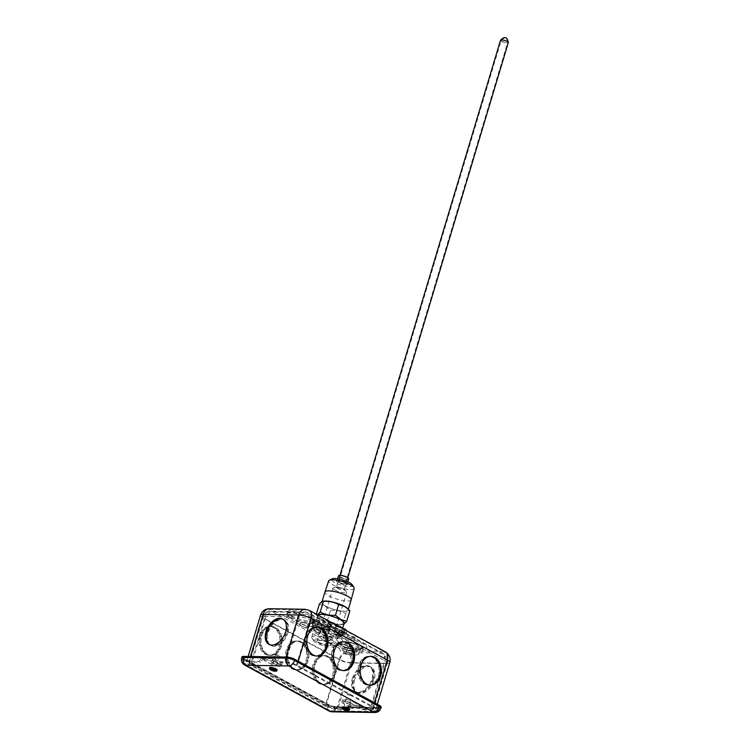 <?xml version="1.0" encoding="UTF-8"?>
<svg xmlns="http://www.w3.org/2000/svg" width="750" height="750" viewBox="0 0 750 750"><rect width="100%" height="100%" fill="white"/><g stroke="black" fill="none" stroke-linecap="round" stroke-linejoin="round"><path stroke-width="0.56" stroke-dasharray="3.75 2.81" d="M346.05 584.738C351.412 584.934 342.994 580.35 338.081 580.388C332.719 580.191 341.137 584.775 346.05 584.738M328.837 642.881A7.134 1.744 16.7 0 1 330.731 644.372A7.134 1.744 16.7 0 1 330.825 644.859A7.134 1.744 16.7 0 1 326.381 645.178A7.134 1.744 16.7 0 1 319.144 642.731A7.134 1.744 16.7 0 1 317.156 640.763A7.134 1.744 16.7 0 1 317.503 640.406A7.134 1.744 16.7 0 1 328.837 642.881M334.95 590.053A7.134 1.744 -163.3 0 0 342.188 592.5A7.134 1.744 -163.3 0 0 346.631 592.181A7.134 1.744 -163.3 0 0 346.209 591.291A7.134 1.744 -163.3 0 0 344.644 590.203A7.134 1.744 -163.3 0 0 333.797 587.569A7.134 1.744 -163.3 0 0 332.963 588.084A7.134 1.744 -163.3 0 0 334.95 590.053M328.969 643.191A7.463 1.819 16.7 0 1 330.947 644.747A7.463 1.819 16.7 0 1 327.234 645.731A7.463 1.819 16.7 0 1 318.834 643.031A7.463 1.819 16.7 0 1 317.109 640.594A7.463 1.819 16.7 0 1 328.969 643.191M337.5 588.403A4.125 1.003 -163.3 0 0 341.681 589.819A4.125 1.003 -163.3 0 0 344.25 589.631A4.125 1.003 -163.3 0 0 344.006 589.125A4.125 1.003 -163.3 0 0 343.097 588.497A4.125 1.003 -163.3 0 0 336.834 586.969A4.125 1.003 -163.3 0 0 336.347 587.269A4.125 1.003 -163.3 0 0 337.5 588.403M340.856 577.219A4.125 1.003 -163.3 0 0 345.038 578.634A4.125 1.003 -163.3 0 0 347.606 578.447A4.125 1.003 -163.3 0 0 346.453 577.312A4.125 1.003 -163.3 0 0 342.272 575.897A4.125 1.003 -163.3 0 0 339.703 576.084A4.125 1.003 -163.3 0 0 340.856 577.219M331.341 643.228A10.959 2.672 -163.3 0 0 318.966 639.272A10.959 2.672 -163.3 0 0 313.566 640.734A10.959 2.672 -163.3 0 0 316.462 642.994A10.959 2.672 -163.3 0 0 333.834 646.819A10.959 2.672 -163.3 0 0 331.341 643.228M333.572 641.138A13.312 3.253 -163.3 0 0 320.025 636.562A13.312 3.253 -163.3 0 0 311.784 637.191A13.312 3.253 -163.3 0 0 311.981 638.109A13.312 3.253 -163.3 0 0 315.506 640.856A13.312 3.253 -163.3 0 0 336.6 645.497A13.312 3.253 -163.3 0 0 337.275 644.841A13.312 3.253 -163.3 0 0 333.572 641.138M337.209 629.878A13.688 3.347 -163.3 0 0 323.325 625.181A13.688 3.347 -163.3 0 0 314.803 625.8A13.688 3.347 -163.3 0 0 314.794 625.819A13.688 3.347 -163.3 0 0 318.619 629.587A13.688 3.347 -163.3 0 0 332.456 634.275A13.688 3.347 -163.3 0 0 341.016 633.694A13.688 3.347 -163.3 0 0 341.025 633.666A13.688 3.347 -163.3 0 0 337.209 629.878M348.628 578.503A5.212 1.275 16.7 0 1 347.203 579.197A5.212 1.275 16.7 0 1 341.137 577.706A5.212 1.275 16.7 0 1 338.822 575.559M348.759 578.962A5.381 1.312 16.7 0 1 347.269 579.412A5.381 1.312 16.7 0 1 339.956 577.359A5.381 1.312 16.7 0 1 338.456 575.869M318.103 615.188A13.688 3.347 -163.3 0 0 317.869 615.562A13.688 3.347 -163.3 0 0 321.694 619.35A13.688 3.347 -163.3 0 0 335.569 624.047A13.688 3.347 -163.3 0 0 344.1 623.428M317.897 615.084A13.931 3.403 -163.3 0 0 318.553 617.316A13.931 3.403 -163.3 0 0 321.525 619.35A13.931 3.403 -163.3 0 0 342.572 624.525A13.931 3.403 -163.3 0 0 343.912 624.038M317.503 614.869L316.116 614.944L321.356 619.172L327.309 621.038C331.922 623.663 337.013 624.722 342.581 624.244L343.866 624.216M352.397 584.934A10.959 2.672 16.7 0 1 346.997 586.406A10.959 2.672 16.7 0 1 334.631 582.45A10.959 2.672 16.7 0 1 332.137 578.859M354.188 588.478A13.312 3.253 16.7 0 1 350.475 589.612A13.312 3.253 16.7 0 1 332.4 584.541A13.312 3.253 16.7 0 1 328.688 580.828M323.4 601.153A13.931 3.403 -163.3 0 0 325.519 606.028A13.931 3.403 -163.3 0 0 342.338 611.203A13.931 3.403 -163.3 0 0 347.419 608.362M319.303 604.331L325.247 606.206L330.487 610.434C336.038 609.947 341.128 611.016 345.759 613.631C347.587 611.119 348.947 610.153 349.847 610.734M351.159 599.878A13.688 3.347 16.7 0 1 347.353 601.013A13.688 3.347 16.7 0 1 328.762 595.8A13.688 3.347 16.7 0 1 324.938 592.013M325.688 606.038A13.688 3.347 16.7 0 1 321.872 602.241A13.688 3.347 16.7 0 1 330.394 601.631A13.688 3.347 16.7 0 1 344.278 606.319A13.688 3.347 16.7 0 1 348.094 610.116A13.688 3.347 16.7 0 1 339.572 610.725A13.688 3.347 16.7 0 1 325.688 606.038M342.581 624.244L345.759 613.631M327.309 621.038L330.487 610.434M316.116 614.944L316.331 614.231M277.247 669.919A4.05 0.994 16.7 0 1 275.053 670.341A4.05 0.994 16.7 0 1 270.628 668.897A4.05 0.994 16.7 0 1 269.606 667.622M349.669 709.397A4.05 0.994 16.7 0 1 347.475 709.819A4.05 0.994 16.7 0 1 343.041 708.375A4.05 0.994 16.7 0 1 342.028 707.1M344.503 709.116L342.506 709.003A3.788 0.928 -163.3 0 0 342.956 709.275A3.788 0.928 -163.3 0 0 343.5 709.547L344.372 709.566M347.559 710.691A3.788 0.928 16.7 0 1 343.5 709.547M275.138 671.203A3.788 0.928 16.7 0 1 271.078 670.069A3.788 0.928 16.7 0 1 270.534 669.797A3.788 0.928 16.7 0 1 270.084 669.525L272.091 669.637M275.963 654.487A2.212 0.544 -163.3 0 0 275.344 654.675A2.212 0.544 -163.3 0 0 276.581 655.575A2.212 0.544 -163.3 0 0 278.972 656.138A2.212 0.544 -163.3 0 0 279.591 655.95A2.212 0.544 -163.3 0 0 278.353 655.05A2.212 0.544 -163.3 0 0 275.963 654.487M271.959 667.809A2.212 0.544 -163.3 0 0 271.341 667.997A2.212 0.544 -163.3 0 0 272.578 668.897A2.212 0.544 -163.3 0 0 274.978 669.459A2.212 0.544 -163.3 0 0 275.587 669.272A2.212 0.544 -163.3 0 0 274.35 668.372A2.212 0.544 -163.3 0 0 271.959 667.809M344.381 707.297A2.212 0.544 -163.3 0 0 343.762 707.475A2.212 0.544 -163.3 0 0 345 708.375A2.212 0.544 -163.3 0 0 347.391 708.938A2.212 0.544 -163.3 0 0 348.009 708.75A2.212 0.544 -163.3 0 0 346.772 707.85A2.212 0.544 -163.3 0 0 344.381 707.297M348.375 693.975A2.212 0.544 -163.3 0 0 347.756 694.153A2.212 0.544 -163.3 0 0 348.994 695.053A2.212 0.544 -163.3 0 0 351.384 695.616A2.212 0.544 -163.3 0 0 352.003 695.428A2.212 0.544 -163.3 0 0 350.766 694.528A2.212 0.544 -163.3 0 0 348.375 693.975M241.997 656.887A6.028 1.472 16.7 0 0 243.675 658.556L328.275 704.681A6.028 1.472 16.7 0 0 336.469 706.978L379.5 707.644L379.181 708.703A6.028 4.425 -89.1 0 1 374.991 712.5M273.966 670.566L275.062 671.166M271.078 670.069L271.95 670.078M272.625 670.097L273.103 670.097M274.106 670.116L276.131 671.222M271.078 668.466L273.103 669.572L272.897 670.284M273.103 669.572L275.138 669.6M348.553 710.7L346.519 709.594M345.309 709.763L345.525 709.05L343.5 707.944M345.525 709.05L347.55 709.087M347.484 710.644L346.388 710.053M345.047 709.575L345.525 709.584M336.459 706.688L378.394 707.334A6.028 1.472 -163.3 0 0 380.072 706.838A6.028 1.472 -163.3 0 0 378.384 705.169L294.891 659.644A6.028 1.472 -163.3 0 0 286.706 657.347L244.781 656.7A6.028 1.472 -163.3 0 0 243.103 657.197A6.028 1.472 -163.3 0 0 244.781 658.866L328.275 704.391A6.028 1.472 -163.3 0 0 336.459 706.688L336.234 707.438A6.028 1.472 16.7 0 1 328.05 705.141L328.275 704.391M381.178 707.147A6.028 1.472 16.7 0 1 379.5 707.644M339.3 582.516A4.078 0.994 16.7 0 1 338.166 581.391A4.078 0.994 16.7 0 1 340.697 581.213A4.078 0.994 16.7 0 1 344.831 582.609A4.078 0.994 16.7 0 1 345.966 583.734A4.078 0.994 16.7 0 1 343.434 583.922A4.078 0.994 16.7 0 1 339.3 582.516M344.391 582.6A3.422 0.834 16.7 0 1 345.347 583.547A3.422 0.834 16.7 0 1 343.209 583.697A3.422 0.834 16.7 0 1 339.741 582.525A3.422 0.834 16.7 0 1 338.784 581.578A3.422 0.834 16.7 0 1 340.922 581.428A3.422 0.834 16.7 0 1 344.391 582.6M306.769 660.816A14.419 10.594 -89.1 0 1 296.737 669.891A14.419 10.594 -89.1 0 1 287.166 650.128A14.419 10.594 -89.1 0 1 297.188 641.044A14.419 10.594 -89.1 0 1 306.769 660.816M286.284 650.109A14.419 10.594 90.9 0 0 295.856 669.881A14.419 10.594 90.9 0 0 305.878 660.797A14.419 10.594 90.9 0 0 296.306 641.034A14.419 10.594 90.9 0 0 286.284 650.109M333.45 675.356A14.419 10.594 -89.1 0 1 323.428 684.441A14.419 10.594 -89.1 0 1 313.856 664.678A14.419 10.594 -89.1 0 1 323.878 655.594A14.419 10.594 -89.1 0 1 333.45 675.356M312.966 664.659A14.419 10.594 90.9 0 0 322.547 684.422A14.419 10.594 90.9 0 0 332.569 675.347A14.419 10.594 90.9 0 0 322.987 655.584A14.419 10.594 90.9 0 0 312.966 664.659M280.078 646.266A14.419 10.594 -89.1 0 1 270.056 655.341A14.419 10.594 -89.1 0 1 260.475 635.578A14.419 10.594 -89.1 0 1 270.506 626.503A14.419 10.594 -89.1 0 1 280.078 646.266M259.594 635.569A14.419 10.594 90.9 0 0 269.166 655.331A14.419 10.594 90.9 0 0 279.197 646.247A14.419 10.594 90.9 0 0 269.616 626.484A14.419 10.594 90.9 0 0 259.594 635.569M337.144 631.763A14.419 3.525 16.7 0 1 341.166 635.756A14.419 3.525 16.7 0 1 332.184 636.403A14.419 3.525 16.7 0 1 317.559 631.453A14.419 3.525 16.7 0 1 313.538 627.459A14.419 3.525 16.7 0 1 322.519 626.812A14.419 3.525 16.7 0 1 337.144 631.763M317.925 630.244A14.419 3.525 -163.3 0 0 332.55 635.194A14.419 3.525 -163.3 0 0 341.531 634.538A14.419 3.525 -163.3 0 0 337.509 630.553A14.419 3.525 -163.3 0 0 322.884 625.603A14.419 3.525 -163.3 0 0 313.903 626.25A14.419 3.525 -163.3 0 0 317.925 630.244M310.566 617.269A14.419 3.525 16.7 0 1 314.587 621.262A14.419 3.525 16.7 0 1 305.606 621.909A14.419 3.525 16.7 0 1 290.991 616.969A14.419 3.525 16.7 0 1 286.959 612.975A14.419 3.525 16.7 0 1 295.941 612.328A14.419 3.525 16.7 0 1 310.566 617.269M291.347 615.759A14.419 3.525 -163.3 0 0 305.972 620.7A14.419 3.525 -163.3 0 0 314.953 620.053A14.419 3.525 -163.3 0 0 310.931 616.059A14.419 3.525 -163.3 0 0 296.306 611.119A14.419 3.525 -163.3 0 0 287.325 611.766A14.419 3.525 -163.3 0 0 291.347 615.759M301.434 623.756A4.078 0.994 -163.3 0 0 305.559 625.153A4.078 0.994 -163.3 0 0 308.1 624.975A4.078 0.994 -163.3 0 0 306.966 623.841A4.078 0.994 -163.3 0 0 302.831 622.444A4.078 0.994 -163.3 0 0 300.291 622.631A4.078 0.994 -163.3 0 0 301.434 623.756M306.328 625.959A4.078 0.994 16.7 0 1 307.462 627.094A4.078 0.994 16.7 0 1 304.922 627.272A4.078 0.994 16.7 0 1 300.797 625.875A4.078 0.994 16.7 0 1 299.662 624.75A4.078 0.994 16.7 0 1 302.194 624.562A4.078 0.994 16.7 0 1 306.328 625.959M324.966 636.581A4.078 0.994 -163.3 0 0 329.091 637.987A4.078 0.994 -163.3 0 0 331.631 637.8A4.078 0.994 -163.3 0 0 330.487 636.675A4.078 0.994 -163.3 0 0 326.363 635.278A4.078 0.994 -163.3 0 0 323.822 635.456A4.078 0.994 -163.3 0 0 324.966 636.581M329.859 638.794A4.078 0.994 16.7 0 1 330.994 639.919A4.078 0.994 16.7 0 1 328.453 640.106A4.078 0.994 16.7 0 1 324.328 638.709A4.078 0.994 16.7 0 1 323.184 637.575A4.078 0.994 16.7 0 1 325.725 637.397A4.078 0.994 16.7 0 1 329.859 638.794M348.469 636.947A4.078 0.994 -163.3 0 0 352.603 638.344A4.078 0.994 -163.3 0 0 355.134 638.166A4.078 0.994 -163.3 0 0 354 637.041A4.078 0.994 -163.3 0 0 349.866 635.644A4.078 0.994 -163.3 0 0 347.334 635.822A4.078 0.994 -163.3 0 0 348.469 636.947M353.363 639.159A4.078 0.994 16.7 0 1 354.497 640.284A4.078 0.994 16.7 0 1 351.966 640.462A4.078 0.994 16.7 0 1 347.831 639.066A4.078 0.994 16.7 0 1 346.697 637.941A4.078 0.994 16.7 0 1 349.237 637.762A4.078 0.994 16.7 0 1 353.363 639.159M324.938 624.122A4.078 0.994 -163.3 0 0 329.072 625.519A4.078 0.994 -163.3 0 0 331.603 625.341A4.078 0.994 -163.3 0 0 330.469 624.206A4.078 0.994 -163.3 0 0 326.334 622.809A4.078 0.994 -163.3 0 0 323.803 622.997A4.078 0.994 -163.3 0 0 324.938 624.122M329.831 626.325A4.078 0.994 16.7 0 1 330.975 627.459A4.078 0.994 16.7 0 1 328.434 627.638A4.078 0.994 16.7 0 1 324.3 626.241A4.078 0.994 16.7 0 1 323.166 625.116A4.078 0.994 16.7 0 1 325.706 624.928A4.078 0.994 16.7 0 1 329.831 626.325M269.344 644.569A14.419 9.131 -61.4 0 0 269.775 644.831A14.419 9.131 -61.4 0 0 286.472 632.316A14.419 9.131 -61.4 0 0 283.584 619.5A14.419 9.131 -61.4 0 0 283.125 619.275M267.553 632.372A14.419 9.131 118.6 0 1 284.25 619.866A14.419 9.131 118.6 0 1 287.137 632.681A14.419 9.131 118.6 0 1 270.441 645.188A14.419 9.131 118.6 0 1 267.553 632.372M287.794 633.038A14.419 9.131 -61.4 0 0 284.916 620.222A14.419 9.131 -61.4 0 0 268.219 632.737A14.419 9.131 -61.4 0 0 271.106 645.553A14.419 9.131 -61.4 0 0 287.794 633.038M288.497 650.147A14.419 10.594 -89.1 0 1 298.519 641.072A14.419 10.594 -89.1 0 1 308.091 660.834A14.419 10.594 -89.1 0 1 298.069 669.909A14.419 10.594 -89.1 0 1 288.497 650.147M307.425 660.825A14.419 10.594 90.9 0 0 297.853 641.053A14.419 10.594 90.9 0 0 287.831 650.138A14.419 10.594 90.9 0 0 297.403 669.9A14.419 10.594 90.9 0 0 307.425 660.825M315.178 664.697A14.419 10.594 -89.1 0 1 325.2 655.613A14.419 10.594 -89.1 0 1 334.781 675.384A14.419 10.594 -89.1 0 1 324.759 684.459A14.419 10.594 -89.1 0 1 315.178 664.697M334.116 675.375A14.419 10.594 90.9 0 0 324.544 655.603A14.419 10.594 90.9 0 0 314.513 664.688A14.419 10.594 90.9 0 0 324.094 684.45A14.419 10.594 90.9 0 0 334.116 675.375M261.806 635.597A14.419 10.594 -89.1 0 1 271.828 626.522A14.419 10.594 -89.1 0 1 281.409 646.284A14.419 10.594 -89.1 0 1 271.378 655.359A14.419 10.594 -89.1 0 1 261.806 635.597M280.744 646.275A14.419 10.594 90.9 0 0 271.163 626.512A14.419 10.594 90.9 0 0 261.141 635.588A14.419 10.594 90.9 0 0 270.722 655.35A14.419 10.594 90.9 0 0 280.744 646.275M352.369 678.619A14.419 9.131 118.6 0 1 369.066 666.103A14.419 9.131 118.6 0 1 371.953 678.919A14.419 9.131 118.6 0 1 355.256 691.434A14.419 9.131 118.6 0 1 352.369 678.619M372.619 679.284A14.419 9.131 -61.4 0 0 369.731 666.469A14.419 9.131 -61.4 0 0 353.034 678.975A14.419 9.131 -61.4 0 0 355.922 691.791A14.419 9.131 -61.4 0 0 372.619 679.284M354.591 679.819A14.419 9.131 -61.4 0 0 357.478 692.634A14.419 9.131 -61.4 0 0 374.166 680.128A14.419 9.131 -61.4 0 0 371.278 667.312A14.419 9.131 -61.4 0 0 354.591 679.819M373.284 679.641A14.419 9.131 118.6 0 1 356.588 692.156A14.419 9.131 118.6 0 1 353.7 679.341A14.419 9.131 118.6 0 1 370.397 666.825A14.419 9.131 118.6 0 1 373.284 679.641M273.6 663.919L276.675 664.481L273.6 663.919M276.788 661.838L273.712 661.284L276.788 661.838M347.766 701.887L350.831 702.441L347.766 701.887M349.669 704.044L346.603 703.491L349.669 704.044M360.234 645.759A10.594 2.587 16.7 0 1 363.188 648.694A10.594 2.587 16.7 0 1 360.244 649.566L356.372 649.509A10.594 2.587 16.7 0 1 344.934 646.847A10.594 2.587 16.7 0 1 339.019 642.544A10.594 2.587 16.7 0 1 341.972 641.663L345.844 641.719A10.594 2.587 16.7 0 1 360.234 645.759M290.709 617.878A14.419 3.525 16.7 0 1 286.688 613.884A14.419 3.525 16.7 0 1 295.669 613.237A14.419 3.525 16.7 0 1 310.294 618.178A14.419 3.525 16.7 0 1 314.316 622.172A14.419 3.525 16.7 0 1 305.334 622.819A14.419 3.525 16.7 0 1 290.709 617.878M290.625 618.178A14.419 3.525 16.7 0 1 286.594 614.184A14.419 3.525 16.7 0 1 295.584 613.538A14.419 3.525 16.7 0 1 310.2 618.488A14.419 3.525 16.7 0 1 314.231 622.472A14.419 3.525 16.7 0 1 305.25 623.128A14.419 3.525 16.7 0 1 290.625 618.178M317.288 632.362A14.419 3.525 16.7 0 1 313.266 628.369A14.419 3.525 16.7 0 1 322.247 627.722A14.419 3.525 16.7 0 1 336.872 632.672A14.419 3.525 16.7 0 1 340.894 636.666A14.419 3.525 16.7 0 1 331.913 637.312A14.419 3.525 16.7 0 1 317.288 632.362M317.194 632.663A14.419 3.525 16.7 0 1 313.172 628.678A14.419 3.525 16.7 0 1 322.153 628.022A14.419 3.525 16.7 0 1 336.778 632.972A14.419 3.525 16.7 0 1 340.8 636.966A14.419 3.525 16.7 0 1 331.819 637.612A14.419 3.525 16.7 0 1 317.194 632.663M343.875 641.784A14.419 10.594 90.9 0 0 343.425 641.766A14.419 10.594 90.9 0 0 333.403 650.841A14.419 10.594 90.9 0 0 342.984 670.613A14.419 10.594 90.9 0 0 343.425 670.603M370.556 656.334A14.419 10.594 90.9 0 0 370.116 656.316A14.419 10.594 90.9 0 0 360.094 665.391A14.419 10.594 90.9 0 0 369.666 685.153A14.419 10.594 90.9 0 0 370.106 685.153M317.184 627.234A14.419 10.594 90.9 0 0 316.744 627.216A14.419 10.594 90.9 0 0 306.722 636.3A14.419 10.594 90.9 0 0 316.294 656.062A14.419 10.594 90.9 0 0 316.734 656.053M332.747 650.831A14.419 10.594 -89.1 0 1 342.769 641.756A14.419 10.594 -89.1 0 1 352.341 661.519A14.419 10.594 -89.1 0 1 342.319 670.594A14.419 10.594 -89.1 0 1 332.747 650.831M351.675 661.509A14.419 10.594 90.9 0 0 342.103 641.747A14.419 10.594 90.9 0 0 332.081 650.822A14.419 10.594 90.9 0 0 341.653 670.584A14.419 10.594 90.9 0 0 351.675 661.509M359.428 665.381A14.419 10.594 -89.1 0 1 369.45 656.306A14.419 10.594 -89.1 0 1 379.031 676.069A14.419 10.594 -89.1 0 1 369 685.144A14.419 10.594 -89.1 0 1 359.428 665.381M378.366 676.059A14.419 10.594 90.9 0 0 368.784 656.297A14.419 10.594 90.9 0 0 358.762 665.372A14.419 10.594 90.9 0 0 368.344 685.134A14.419 10.594 90.9 0 0 378.366 676.059M306.056 636.281A14.419 10.594 -89.1 0 1 316.078 627.206A14.419 10.594 -89.1 0 1 325.659 646.969A14.419 10.594 -89.1 0 1 315.628 656.053A14.419 10.594 -89.1 0 1 306.056 636.281M324.994 646.959A14.419 10.594 90.9 0 0 315.413 627.197A14.419 10.594 90.9 0 0 305.391 636.272A14.419 10.594 90.9 0 0 314.972 656.044A14.419 10.594 90.9 0 0 324.994 646.959M350.466 653.663A2.606 0.638 16.7 0 1 351.197 654.384A2.606 0.638 16.7 0 1 350.972 654.553L349.744 654.534A2.606 0.638 16.7 0 1 346.931 653.606A2.606 0.638 16.7 0 1 346.2 652.884A2.606 0.638 16.7 0 1 346.425 652.725L347.653 652.744A2.606 0.638 16.7 0 1 350.466 653.663M351.741 649.425A2.606 0.638 16.7 0 1 352.472 650.147A2.606 0.638 16.7 0 1 350.841 650.269A2.606 0.638 16.7 0 1 348.197 649.369A2.606 0.638 16.7 0 1 347.475 648.647A2.606 0.638 16.7 0 1 349.097 648.534A2.606 0.638 16.7 0 1 351.741 649.425M249.037 664.509L263.072 617.737L339.262 659.269L325.228 706.041L249.037 664.509A9.131 2.231 16.7 0 1 246.497 661.987A9.131 2.231 16.7 0 1 249.037 661.228L250.453 656.494M325.228 706.041A9.131 2.231 -163.3 0 0 337.622 709.519L347.466 709.669L345.919 708.825L336.844 708.684A7.987 1.95 16.7 0 1 325.997 705.647L251.363 664.959A7.987 1.95 16.7 0 1 249.141 662.747A7.987 1.95 16.7 0 1 251.363 662.081L260.428 662.222L258.881 661.378L249.037 661.228M258.881 661.378L261.544 658.191A1.463 0.928 118.6 0 1 262.519 657.628L264.281 658.481A1.463 0.928 118.6 0 1 264.572 658.556A1.463 0.928 118.6 0 1 264.862 659.859L265.275 658.5L273.788 658.631L273.384 659.991L272.194 659.344L273.45 657.806A1.463 0.928 118.6 0 1 273.741 657.872A1.463 0.928 118.6 0 1 274.088 658.378L274.809 661.622L276.366 662.466L285.431 662.616A7.987 1.95 16.7 0 1 296.278 665.653L370.912 706.341A7.987 1.95 16.7 0 1 373.144 708.553A7.987 1.95 16.7 0 1 370.912 709.219L361.847 709.078L361.116 705.834A1.463 0.928 118.6 0 0 360.769 705.328A1.463 0.928 118.6 0 0 360.478 705.253L362.034 706.097L360.056 707.241A2.278 1.678 -89.1 0 1 359.241 707.512A2.278 1.678 -89.1 0 1 358.641 707.353L351.881 703.669L352.519 701.55L359.278 705.234L350.756 705.103L350.353 706.462A1.463 0.928 -61.4 0 0 350.053 705.159A1.463 0.928 -61.4 0 0 349.762 705.084L351.103 705.928A1.463 0.928 -61.4 0 0 350.128 706.481L347.466 709.669M260.531 615.206A9.131 2.231 -163.3 0 0 263.072 617.737A9.131 5.784 118.6 0 1 271.809 609.356L348 650.887A9.131 5.784 -61.4 0 0 339.262 659.269A9.131 2.231 -163.3 0 0 351.656 662.747L387.272 663.3L373.238 710.072A9.131 2.231 -163.3 0 0 375.778 709.312A9.131 2.231 -163.3 0 0 373.238 706.791L297.056 665.259A9.131 2.231 -163.3 0 0 284.653 661.781L274.809 661.622M262.519 657.628L264.572 658.556M276.366 662.466L275.634 659.222A1.463 0.928 -61.4 0 0 275.287 658.725A1.463 0.928 -61.4 0 0 274.997 658.65L274.791 658.641A1.463 0.928 118.6 0 0 273.384 659.991M264.066 658.481A1.463 0.928 -61.4 0 0 263.091 659.034L260.428 662.222M345.919 708.825L348.572 705.637A1.463 0.928 118.6 0 1 349.556 705.084M359.278 705.234L358.866 706.594A1.463 0.928 -61.4 0 1 360.272 705.244L360.478 705.253M373.238 710.072L363.394 709.922L362.672 706.678A1.463 0.928 -61.4 0 0 362.325 706.172A1.463 0.928 -61.4 0 0 362.034 706.097M358.641 707.353L350.119 707.222A2.278 1.678 90.9 0 0 350.719 707.381A2.278 1.678 90.9 0 0 351.534 707.109L351.103 705.928M272.194 659.344A2.278 1.678 90.9 0 0 273.159 660.75L279.909 664.434A5.381 1.312 16.7 0 1 281.409 665.916A5.381 1.312 16.7 0 1 279.909 666.366L280.547 664.247L279.328 664.228L278.7 666.347A5.381 1.312 16.7 0 1 271.388 664.294L264.637 660.619L273.159 660.75M274.791 658.641L273.234 657.797L262.725 657.638L263.681 659.212A2.278 1.678 90.9 0 0 264.637 660.619M361.847 709.078L363.394 709.922M265.275 658.5L272.025 662.175A5.381 1.312 -163.3 0 0 279.328 664.228M280.547 664.247A5.381 1.312 -163.3 0 0 282.047 663.797A5.381 1.312 -163.3 0 0 280.547 662.306L273.788 658.631M350.756 705.103L344.006 701.419A5.381 1.312 16.7 0 1 342.506 699.928A5.381 1.312 16.7 0 1 343.997 699.478L345.216 699.497A5.381 1.312 16.7 0 1 352.519 701.55M278.7 666.347L279.909 666.366M350.119 707.222L343.369 703.538A5.381 1.312 16.7 0 1 341.869 702.047A5.381 1.312 16.7 0 1 343.359 701.597L343.997 699.478M345.216 699.497L344.578 701.616A5.381 1.312 16.7 0 1 351.881 703.669M344.578 701.616L343.359 701.597M320.072 624.891A11.756 2.869 16.7 0 1 332.719 627.825A11.756 2.869 16.7 0 1 339.328 632.606A11.756 2.869 16.7 0 1 336.047 633.6A11.756 2.869 16.7 0 1 323.325 630.628A11.756 2.869 16.7 0 1 316.809 625.847A11.756 2.869 16.7 0 1 320.072 624.891M336.863 630.628A11.662 2.85 -163.3 0 0 340.116 629.634A11.662 2.85 -163.3 0 0 333.562 624.9A11.662 2.85 -163.3 0 0 321.019 621.994A11.662 2.85 -163.3 0 0 317.784 622.941A11.662 2.85 -163.3 0 0 324.244 627.684A11.662 2.85 -163.3 0 0 336.863 630.628M344.606 632.194L343.762 631.228L341.278 630.731A16.294 3.984 -163.3 0 0 335.372 627.638L330.131 625.95L330.787 625.369L327.984 624.412L327.403 624.919A16.294 3.984 -163.3 0 0 319.734 623.4L316.434 623.569L314.241 622.416L312.281 622.434L314.194 623.428A16.294 3.984 -163.3 0 0 312.45 624.562A16.294 3.984 -163.3 0 0 312.422 625.012L314.372 626.869L311.512 626.297L312.366 627.263L314.841 627.759A16.294 3.984 -163.3 0 0 320.747 630.853L325.997 632.541L325.331 633.122L328.144 634.078L328.716 633.572A16.294 3.984 -163.3 0 0 336.384 635.091L339.684 634.922L341.878 636.075L343.837 636.056L341.934 635.062A16.294 3.984 -163.3 0 0 343.669 633.928A16.294 3.984 -163.3 0 0 343.706 633.478L341.756 631.622L344.606 632.194L345.628 635.784L346.566 632.672L344.091 632.175L343.706 633.478M343.762 631.228L344.288 629.466M342.356 628.416L341.278 630.731M346.322 630.581A5.681 2.006 -78.8 0 1 346.566 632.672M341.756 631.622L342.778 635.222L345.628 635.784M343.322 633.403L342.778 635.222M341.934 635.062L342.816 632.119A16.294 3.984 -163.3 0 0 344.55 630.994A16.294 3.984 -163.3 0 0 344.587 630.544L344.081 632.175A5.681 2.006 101.2 0 0 343.444 629.259L344.587 630.544L344.081 632.175M343.837 636.056L344.55 633.666L342.647 632.663L342.816 632.119L340.031 632.137L341.756 633.141A5.681 3.441 -62.3 0 0 338.681 634.791L337.744 637.903L341.878 636.075M344.55 633.666A18.084 10.941 -62.3 0 0 341.944 633.141M339.684 634.922L335.55 636.75L337.744 637.903M336.094 634.941L335.55 636.75M328.716 633.572L329.597 630.637A16.294 3.984 -163.3 0 0 337.266 632.156L336.384 635.091M328.144 634.078L329.597 630.637L325.613 629.278L324.778 629.7A5.681 5.447 48.5 0 0 320.559 630.066L319.631 633.178L325.331 633.122M328.856 631.688A18.084 17.334 48.5 0 0 325.041 629.784M325.997 632.541L320.287 632.597L319.631 633.178M320.831 630.778L320.287 632.597M314.841 627.759L315.722 624.825A16.294 3.984 -163.3 0 0 321.628 627.919L320.747 630.853M312.366 627.263L313.078 624.872L315.562 625.369L315.722 624.825L314.522 623.447L311.953 622.866A5.681 2.006 101.2 0 0 311.522 622.612A5.681 2.006 101.2 0 0 310.341 623.222L309.403 626.334L311.512 626.297M313.078 624.872A18.084 6.394 101.2 0 0 312.037 622.959M314.372 626.869L309.403 626.334M312.806 625.087L312.253 626.906M314.194 623.428L315.075 620.494A16.294 3.984 -163.3 0 0 313.331 621.628A16.294 3.984 -163.3 0 0 313.303 622.078L312.422 625.012M312.281 622.434L313.003 620.034L314.906 621.038L315.075 620.494L317.85 620.484L316.125 619.481A5.681 3.441 117.7 0 1 317.091 619.725A5.681 3.441 117.7 0 1 318.225 621.094L317.288 624.216L314.241 622.416M313.003 620.034A18.084 10.941 117.7 0 1 315.938 619.481M316.434 623.569L317.288 624.216M320.025 623.55L319.481 625.369M327.403 624.919L328.284 621.984A16.294 3.984 -163.3 0 0 320.616 620.466L319.734 623.4M327.984 624.412L328.284 621.984L332.269 623.344L332.85 622.828M328.697 622.022A18.084 17.334 -131.5 0 1 331.369 622.425M335.663 624.769A5.681 5.447 -131.5 0 1 336.337 625.828L335.4 628.941L330.787 625.369M330.131 625.95L334.744 629.531L335.4 628.941M335.287 627.712L334.744 629.531M336.337 625.828L335.766 626.334L336.15 625.031L335.372 627.638M342.769 628.5L343.369 629.166A18.084 6.394 101.2 0 0 341.991 628.341L342.028 628.237M343.369 629.166L345.844 629.663M345.928 629.756L343.444 629.259M341.756 633.141L339.853 632.137L337.256 632.147L336.769 633.787A5.681 3.441 117.7 0 1 339.853 632.137M324.778 629.7L325.35 629.184L321.628 627.919L321.141 629.55A5.681 5.447 -131.5 0 1 325.35 629.184M311.953 622.866L314.438 623.362L313.312 622.078L312.816 623.709A5.681 2.006 -78.8 0 1 314.006 623.109A5.681 2.006 -78.8 0 1 314.438 623.362M316.125 619.481L318.028 620.484L320.625 620.466L320.128 622.097A5.681 3.441 -62.3 0 0 319.003 620.728A5.681 3.441 -62.3 0 0 318.028 620.484M333.113 622.922L332.531 623.428L335.325 624.384M342.159 627.797L341.991 628.341M340.031 632.137A18.084 10.941 117.7 0 1 342.647 632.663M338.681 634.791L336.769 633.787M325.613 629.278A18.084 17.334 -131.5 0 1 329.428 631.181M320.559 630.066L321.141 629.55M314.522 623.447A18.084 6.394 -78.8 0 1 315.562 625.369M310.341 623.222L312.806 623.709M317.85 620.484A18.084 10.941 -62.3 0 0 314.906 621.038M318.225 621.094L320.128 622.097M332.269 623.344A18.084 17.334 48.5 0 0 328.125 622.528M335.766 626.334L335.766 626.334A5.681 5.447 48.5 0 0 332.531 623.428M345.853 582.169A5.381 1.312 16.7 0 1 347.353 583.65A5.381 1.312 16.7 0 1 345.853 584.1A5.381 1.312 16.7 0 1 338.55 582.056A5.381 1.312 16.7 0 1 337.05 580.566A5.381 1.312 16.7 0 1 338.55 580.116A5.381 1.312 16.7 0 1 345.853 582.169M331.959 711.834A6.028 4.425 90.9 0 0 336.15 708.038L379.181 708.703A6.028 1.472 -163.3 0 0 380.859 708.206M244.566 664.978A6.028 3.816 118.6 0 1 243.356 659.616L327.956 705.741A6.028 3.816 -61.4 0 0 329.166 711.094M336.469 706.978L336.15 708.038A6.028 1.472 -163.3 0 1 327.956 705.741L328.275 704.681M243.675 658.556L243.356 659.616A6.028 1.472 -163.3 0 1 241.678 657.947M378.384 705.169L378.159 705.919A6.028 1.472 16.7 0 1 379.838 707.587A6.028 1.472 16.7 0 1 378.159 708.094L378.394 707.334M244.781 656.7L244.547 657.459A6.028 4.425 -89.1 0 0 246.966 665.288L288.891 665.944L372.384 711.459L330.459 710.803L246.966 665.288A6.028 3.816 118.6 0 1 245.766 664.988A6.028 3.816 118.6 0 1 244.556 659.625A6.028 1.472 16.7 0 1 242.869 657.956A6.028 1.472 16.7 0 1 244.547 657.459L286.481 658.106A6.028 1.472 16.7 0 1 294.666 660.403L378.159 705.919A6.028 3.816 118.6 0 1 372.384 711.459A6.028 4.425 90.9 0 0 373.969 711.891A6.028 4.425 90.9 0 0 378.159 708.094L336.234 707.438A6.028 4.425 90.9 0 1 332.044 711.234L329.25 710.503A6.028 3.816 118.6 0 1 328.05 705.141L244.556 659.625L244.781 658.866M294.891 659.644L294.666 660.403A6.028 3.816 -61.4 0 1 288.891 665.944A6.028 4.425 -89.1 0 1 286.481 658.106L286.706 657.347M243.103 657.197L242.869 657.956C242.184 660.966 243.141 663.309 245.766 664.988L329.25 710.503A6.028 3.816 118.6 0 0 330.459 710.803A6.028 4.425 90.9 0 0 332.044 711.234L373.969 711.891C376.894 711.759 378.844 710.325 379.838 707.587L380.072 706.838M500.522 40.228A4.078 0.994 -163.3 0 0 501.656 41.362A4.078 0.994 -163.3 0 0 505.791 42.759A4.078 0.994 -163.3 0 0 508.322 42.572M502.097 41.362A3.422 0.834 -163.3 0 0 505.566 42.534A3.422 0.834 -163.3 0 0 507.703 42.384A3.422 0.834 -163.3 0 0 506.747 41.438A3.422 0.834 -163.3 0 0 503.278 40.266A3.422 0.834 -163.3 0 0 501.141 40.416A3.422 0.834 -163.3 0 0 502.097 41.362M344.466 638.503L340.594 638.447C328.163 637.959 347.691 648.609 359.016 648.488L362.887 648.553C375.338 649.041 355.772 638.381 344.466 638.503C346.209 639.6 347.1 641.456 347.137 644.081L343.266 644.025A3.909 2.869 90.9 0 0 345.047 647.737L348.919 647.803A3.909 2.869 -89.1 0 1 347.137 644.081L358.087 647.156L360.103 650.025L356.231 649.959A10.594 2.587 16.7 0 1 341.841 645.928A10.594 2.587 16.7 0 1 338.888 642.994A10.594 2.587 16.7 0 1 341.841 642.112L345.712 642.178A10.594 2.587 16.7 0 1 360.094 646.209A10.594 2.587 16.7 0 1 363.056 649.144A10.594 2.587 16.7 0 1 360.103 650.025A8.147 5.981 -89.1 0 1 354.441 655.153A8.147 5.981 -89.1 0 1 352.294 654.572L350.972 654.553M348.919 647.803L354.891 649.472C356.512 650.456 356.512 650.981 354.9 651.056A3.909 2.869 90.9 0 0 355.922 651.337A3.909 2.869 90.9 0 0 358.097 650.053L361.341 648.131L362.887 648.553M354.9 651.056L351.028 651A3.909 2.869 90.9 0 0 352.05 651.281A3.909 2.869 90.9 0 0 354.225 649.997L343.266 646.922L340.997 644.878L343.266 644.025C343.228 641.391 342.338 639.534 340.594 638.447M351.028 651L345.047 649.322C343.425 648.337 343.425 647.812 345.047 647.737M352.294 654.572L352.294 653.691L348.975 652.762A8.147 5.981 -89.1 0 1 345.712 642.178L345.844 641.719M341.972 641.663L341.841 642.112A8.147 5.981 90.9 0 0 345.103 652.706L345.103 653.578L348.422 654.516A8.147 5.981 90.9 0 0 350.569 655.097A8.147 5.981 90.9 0 0 356.231 649.959L356.372 649.509M269.409 608.709A9.131 6.703 -89.1 0 1 271.809 609.356L307.434 609.909L383.616 651.441L348 650.887A9.131 6.703 -89.1 0 1 351.656 662.747L337.622 709.519M286.078 657.047L284.653 661.781M285.431 662.616L299.147 616.894L265.078 616.369L251.363 662.081M296.278 665.653L309.994 619.941A7.987 1.95 -163.3 0 0 299.147 616.894A7.987 5.859 -89.1 0 1 304.697 611.869A7.987 5.859 -89.1 0 1 306.797 612.441L272.728 611.906A7.987 5.859 90.9 0 0 270.628 611.344A7.987 5.859 90.9 0 0 265.078 616.369A7.987 1.95 -163.3 0 0 262.856 617.034A7.987 1.95 -163.3 0 0 265.078 619.237L251.363 664.959M336.844 708.684L350.559 662.972L384.628 663.497A7.987 5.859 -89.1 0 0 381.431 653.128L347.362 652.594A7.987 5.859 -89.1 0 1 350.559 662.972A7.987 1.95 -163.3 0 1 339.713 659.925A7.987 5.062 -61.4 0 1 347.362 652.594L272.728 611.906A7.987 5.062 -61.4 0 0 265.078 619.237L339.713 659.925L325.997 705.647M373.144 708.553L386.859 662.841A7.987 1.95 -163.3 0 1 384.628 663.497L370.912 709.219M348.572 705.637L350.128 706.481M360.272 705.244L361.819 706.097L351.309 705.928M261.544 658.191L263.091 659.034M360.253 649.556L354.225 649.997L357.469 648.075L362.306 648.084L360.253 649.556C358.463 651.131 357.019 651.731 355.922 651.337L352.05 651.281L344.269 649.125C343.05 649.05 341.962 647.634 340.997 644.878L340.097 642.525C338.081 642.272 352.078 648.591 357.469 648.075L359.016 648.488M385.444 651.9A9.131 5.784 -61.4 0 0 383.616 651.441A9.131 6.703 -89.1 0 1 387.272 663.3A9.131 2.231 -163.3 0 0 389.812 662.541M305.034 609.263A9.131 6.703 -89.1 0 1 307.434 609.909A9.131 5.784 118.6 0 1 309.262 610.369M275.634 659.222L274.088 658.378M297.056 665.259L298.275 661.191M263.681 659.212L264.862 659.859M264.281 658.481L262.725 657.638M350.353 706.462L351.534 707.109M360.056 707.241L358.866 706.594M362.672 706.678L361.116 705.834M249.141 662.747L262.856 617.034C264.169 613.416 266.756 611.512 270.628 611.344L304.697 611.869L308.4 612.844L383.025 653.531A7.987 5.062 118.6 0 1 384.628 660.628L309.994 619.941A7.987 5.062 -61.4 0 0 308.4 612.844A7.987 5.062 -61.4 0 0 306.797 612.441L381.431 653.128A7.987 5.062 118.6 0 1 383.025 653.531C386.494 655.744 387.769 658.847 386.859 662.841A7.987 1.95 -163.3 0 0 384.628 660.628L370.912 706.341M374.456 702.731L373.238 706.791M274.997 658.65L273.45 657.806M280.547 662.306L279.909 664.434M271.388 664.294L272.025 662.175M343.369 703.538L344.006 701.419M349.744 654.534L348.422 654.516M345.103 652.706L346.425 652.725M347.653 652.744L348.975 652.762M347.887 581.878L347.353 583.697L344.222 581.803L337.031 580.603L337.584 578.784M346.631 592.181L330.825 644.859M344.006 589.125L346.209 591.291M347.606 578.447L344.25 589.631M313.566 640.734L311.981 638.109M311.784 637.191L314.794 625.819M317.869 615.562L314.803 625.8M318.553 617.316L317.381 616.209M321.872 602.241L322.106 601.453M332.963 588.084L317.156 640.763M336.834 586.969L333.797 587.569M339.703 576.084L336.347 587.269M333.834 646.819L336.6 645.497M337.275 644.841L341.016 633.694M342.628 628.331L341.025 633.666M342.572 624.525L343.397 624.375M348.094 610.116L348.356 609.244M275.344 654.675L271.341 667.997M343.762 707.475L347.756 694.153M279.591 655.95L275.587 669.272M348.009 708.75L352.003 695.428M338.166 581.391L339.984 575.334M345.347 583.547L507.703 42.384C506.784 37.509 504.6 36.853 501.141 40.416L338.784 581.578M345.966 583.734L347.784 577.678M295.856 669.881L296.737 669.891M322.547 684.422L323.428 684.441M269.166 655.331L270.056 655.341M341.531 634.538L341.166 635.756M314.953 620.053L314.587 621.262M307.462 627.094L308.1 624.975M330.994 639.919L331.631 637.8M354.497 640.284L355.134 638.166M330.975 627.459L331.603 625.341M268.894 644.344L269.775 644.831M284.25 619.866L284.916 620.222M298.519 641.072L297.853 641.053M325.2 655.613L324.544 655.603M271.828 626.522L271.163 626.512M369.066 666.103L369.731 666.469M356.588 692.156L357.478 692.634M277.303 662.362L276.675 664.481M350.194 704.569L350.831 702.441M363.188 648.694L363.056 649.144C362.756 652.678 357.047 655.575 354.441 655.153L346.537 654.422L343.472 653.166C343.378 652.903 337.922 651.553 338.888 642.994L339.019 642.544M342.984 670.613L343.866 670.622M369.666 685.153L370.556 685.172M316.294 656.062L317.184 656.072M342.769 641.756L342.103 641.747M369.45 656.306L368.784 656.297M316.078 627.206L315.413 627.197M352.472 650.147L351.197 654.384M296.306 641.034L297.188 641.044M322.987 655.584L323.878 655.594M269.616 626.484L270.506 626.503M246.497 661.987L248.156 656.456M313.903 626.25L313.538 627.459M287.325 611.766L286.959 612.975M299.662 624.75L300.291 622.631M323.184 637.575L323.822 635.456M346.697 637.941L347.334 635.822M323.166 625.116L323.803 622.997M282.694 619.012L283.584 619.5M270.441 645.188L271.106 645.553M298.069 669.909L297.403 669.9M324.759 684.459L324.094 684.45M271.378 655.359L270.722 655.35M355.256 691.434L355.922 691.791M370.397 666.825L371.278 667.312M375.778 709.312L377.297 704.278M350.719 707.381L359.241 707.512M275.287 658.725L273.741 657.872M273.712 661.284L273.084 663.403M281.409 665.916L282.047 663.797M346.603 703.491L347.241 701.372M342.506 699.928L341.869 702.047M362.325 706.172L360.769 705.328M343.425 641.766L344.316 641.775M370.116 656.316L370.997 656.325M316.744 627.216L317.625 627.234M342.319 670.594L341.653 670.584M369 685.144L368.344 685.134M315.628 656.053L314.972 656.044M347.475 648.647L346.2 652.884M340.116 629.634L339.328 632.606M317.784 622.941L316.809 625.847M343.669 633.928L344.55 630.994M312.45 624.562L313.331 621.628M311.522 622.612L314.006 623.109M317.091 619.725L319.003 620.728"/><path stroke-width="1.12" d="M338.822 575.559A5.212 1.275 16.7 0 1 338.916 575.503A5.212 1.275 16.7 0 1 340.116 575.334A5.212 1.275 16.7 0 1 345.141 576.413A5.212 1.275 16.7 0 1 348.581 578.409A5.212 1.275 16.7 0 1 348.628 578.503M337.584 578.784L338.456 575.869A5.381 1.312 16.7 0 1 338.719 575.606A5.381 1.312 16.7 0 1 339.956 575.428A5.381 1.312 16.7 0 1 347.259 577.472A5.381 1.312 16.7 0 1 348.694 578.597A5.381 1.312 16.7 0 1 348.759 578.962L347.887 581.878M342.628 628.331L344.1 623.428A13.688 3.347 -163.3 0 0 340.275 619.641A13.688 3.347 -163.3 0 0 327.188 615.103A13.688 3.347 -163.3 0 0 318.103 615.188M343.912 624.038A13.931 3.403 -163.3 0 0 340.444 619.641A13.931 3.403 -163.3 0 0 327.197 615.037A13.931 3.403 -163.3 0 0 317.897 615.084M343.866 624.216L346.669 621.337L340.716 619.472L335.475 615.244C329.934 615.731 324.844 614.663 320.203 612.038L317.503 614.869M322.106 601.453L324.938 592.013A13.688 3.347 16.7 0 1 324.947 591.984L328.688 580.828A13.312 3.253 16.7 0 1 329.363 580.181L332.137 578.859A10.959 2.672 16.7 0 1 349.5 582.675A10.959 2.672 16.7 0 1 352.397 584.934L353.981 587.569A13.312 3.253 16.7 0 1 354.188 588.478L351.169 599.85A13.688 3.347 16.7 0 1 351.159 599.878L348.356 609.244M329.363 580.181A13.312 3.253 16.7 0 1 332.391 579.75A13.312 3.253 16.7 0 1 350.466 584.822A13.312 3.253 16.7 0 1 353.981 587.569M346.669 621.337L349.847 610.734L347.419 608.362A13.931 3.403 -163.3 0 0 344.438 606.328A13.931 3.403 -163.3 0 0 323.4 601.153L322.566 601.303L323.391 601.434C322.491 600.844 321.131 601.809 319.303 604.331L316.331 614.231M348.591 609.469L344.606 606.506L338.663 604.631C334.05 602.016 328.959 600.947 323.391 601.434L320.203 612.038M324.947 591.984A13.688 3.347 16.7 0 1 328.753 590.878A13.688 3.347 16.7 0 1 347.344 596.091A13.688 3.347 16.7 0 1 351.169 599.85M338.663 604.631L335.475 615.244M270.084 669.525L271.894 670.266A9.094 6.684 -89.1 0 1 270.084 668.447A3.788 0.928 16.7 0 0 269.934 669.412L270.084 669.525A3.788 0.928 16.7 0 1 269.934 669.412L269.606 667.622A4.05 0.994 16.7 0 1 272.353 667.65A4.05 0.994 16.7 0 1 276.131 668.981A4.05 0.994 16.7 0 1 277.247 669.919L275.991 671.231A3.788 0.928 16.7 0 1 275.138 671.203A9.094 6.684 -89.1 0 1 274.2 671.166A9.094 6.684 -89.1 0 1 272.897 670.809L271.341 670.247M348.544 708.459A4.05 0.994 16.7 0 1 349.669 709.397L348.403 710.719A3.788 0.928 -163.3 0 0 348.553 710.7A3.788 0.928 16.7 0 0 348.544 709.631A3.788 0.928 -163.3 0 0 348.103 709.359A3.788 0.928 -163.3 0 0 347.55 709.087A3.788 0.928 16.7 0 0 343.5 707.944A3.788 0.928 -163.3 0 0 342.497 707.934A3.788 0.928 16.7 0 0 342.347 708.9L342.028 707.1A4.05 0.994 16.7 0 1 344.766 707.137A4.05 0.994 16.7 0 1 348.544 708.459M345.478 709.744L345.309 710.288A9.094 6.684 -89.1 0 0 346.622 710.653A9.094 6.684 -89.1 0 0 347.559 710.691A3.788 0.928 -163.3 0 0 348.403 710.719M271.875 669.431L270.084 668.447A3.788 0.928 16.7 0 1 271.078 668.466A3.788 0.928 16.7 0 1 275.138 669.6A3.788 0.928 16.7 0 1 275.681 669.872A3.788 0.928 16.7 0 1 276.131 670.144A3.788 0.928 16.7 0 1 276.131 671.222A3.788 0.928 16.7 0 1 275.991 671.231M342.506 709.003A3.788 0.928 16.7 0 1 342.347 708.9L344.316 709.744A9.094 6.684 -89.1 0 1 342.497 707.934L344.297 708.909M273.891 670.828L274.106 670.116L276.131 670.144L273.891 670.828A9.094 6.684 90.9 0 0 276.131 671.222M271.078 668.466A9.094 6.684 90.9 0 0 272.897 670.284L275.138 669.6M346.312 710.306L346.519 709.594L348.544 709.631L346.312 710.306A9.094 6.684 90.9 0 0 348.553 710.7M343.5 707.944A9.094 6.684 90.9 0 0 345.309 709.763L347.55 709.087M345.309 710.288L343.753 709.734M294.891 659.353L294.572 660.413A6.028 1.472 -163.3 0 0 286.388 658.116L286.706 657.056A6.028 1.472 16.7 0 1 294.891 659.353L379.491 705.478A6.028 1.472 16.7 0 1 381.178 707.147L380.859 708.206A6.028 1.472 -163.3 0 0 379.172 706.538L294.572 660.413A6.028 3.816 118.6 0 1 288.806 665.953L245.775 665.278L330.366 711.403L373.397 712.069L288.806 665.953A6.028 4.425 -89.1 0 1 286.388 658.116L243.356 657.45A6.028 4.425 90.9 0 0 245.775 665.278A6.028 3.816 118.6 0 1 244.566 664.978L329.166 711.094A6.028 3.816 -61.4 0 0 330.366 711.403A6.028 4.425 90.9 0 0 331.959 711.834L374.991 712.5A6.028 4.425 -89.1 0 1 373.397 712.069A6.028 3.816 -61.4 0 0 379.172 706.538L379.491 705.478M286.706 657.056L243.675 656.391L243.356 657.45A6.028 1.472 -163.3 0 0 241.678 657.947C240.984 660.956 241.95 663.3 244.566 664.978M272.091 669.637L271.894 670.266M273.337 670.219L273.966 670.566M272.897 670.809L273.056 670.266M271.95 670.078L272.625 670.097M344.316 709.744L344.503 709.116M346.388 710.053L345.75 709.706M344.372 709.566L345.047 709.575M241.678 657.947L241.997 656.887A6.028 1.472 16.7 0 1 243.675 656.391M283.125 619.275A14.419 9.131 -61.4 0 0 266.887 632.016A14.419 9.131 -61.4 0 0 269.344 644.569M266.006 631.528A14.419 9.131 -61.4 0 0 268.894 644.344A14.419 9.131 -61.4 0 0 285.581 631.838A14.419 9.131 -61.4 0 0 282.694 619.012A14.419 9.131 -61.4 0 0 266.006 631.528M353.888 661.547A14.419 10.594 -89.1 0 1 343.866 670.622A14.419 10.594 -89.1 0 1 334.294 650.859A14.419 10.594 -89.1 0 1 344.316 641.775A14.419 10.594 -89.1 0 1 353.888 661.547M343.425 670.603A14.419 10.594 90.9 0 0 353.006 661.528A14.419 10.594 90.9 0 0 343.875 641.784M380.578 676.087A14.419 10.594 -89.1 0 1 370.556 685.172A14.419 10.594 -89.1 0 1 360.975 665.409A14.419 10.594 -89.1 0 1 370.997 656.325A14.419 10.594 -89.1 0 1 380.578 676.087M370.106 685.153A14.419 10.594 90.9 0 0 379.688 676.078A14.419 10.594 90.9 0 0 370.556 656.334M327.206 646.997A14.419 10.594 -89.1 0 1 317.184 656.072A14.419 10.594 -89.1 0 1 307.603 636.309A14.419 10.594 -89.1 0 1 317.625 627.234A14.419 10.594 -89.1 0 1 327.206 646.997M316.734 656.053A14.419 10.594 90.9 0 0 326.316 646.978A14.419 10.594 90.9 0 0 317.184 627.234M344.288 629.466L344.475 628.837L342.356 628.416M344.475 628.837A18.084 6.394 -78.8 0 1 345.844 629.663L345.928 629.756A5.681 2.006 -78.8 0 1 346.322 630.581M331.369 622.425A18.084 17.334 -131.5 0 1 332.85 622.828L333.113 622.922A5.681 5.447 -131.5 0 1 335.663 624.769M342.028 628.237L342.159 627.797A16.294 3.984 -163.3 0 0 336.253 624.694L335.325 624.384M342.159 627.797L342.769 628.5M347.784 577.678L508.322 42.572A4.078 0.994 -163.3 0 0 507.188 41.447A4.078 0.994 -163.3 0 0 503.053 40.05A4.078 0.994 -163.3 0 0 500.522 40.228L339.984 575.334M250.453 656.494L263.072 614.447A9.131 2.231 -163.3 0 0 260.531 615.206C262.031 611.072 264.994 608.906 269.409 608.709L305.034 609.263A9.131 6.703 -89.1 0 0 298.688 615L286.078 657.047M298.275 661.191L311.081 618.478L387.272 660.009A9.131 5.784 -61.4 0 0 385.444 651.9L309.262 610.369A9.131 5.784 118.6 0 1 311.081 618.478A9.131 2.231 -163.3 0 0 298.688 615L263.072 614.447A9.131 6.703 -89.1 0 1 269.409 608.709M377.297 704.278L389.812 662.541A9.131 2.231 -163.3 0 0 387.272 660.009L374.456 702.731M274.2 671.166L271.903 670.547M346.622 710.653L344.325 710.025M374.991 712.5C377.906 712.369 379.866 710.934 380.859 708.206M331.959 711.834L329.166 711.094M508.322 42.572C507.234 36.769 504.637 35.981 500.522 40.228M248.156 656.456L260.531 615.206M385.444 651.9C389.4 654.431 390.863 657.975 389.812 662.541M309.262 610.369L305.034 609.263"/></g></svg>
